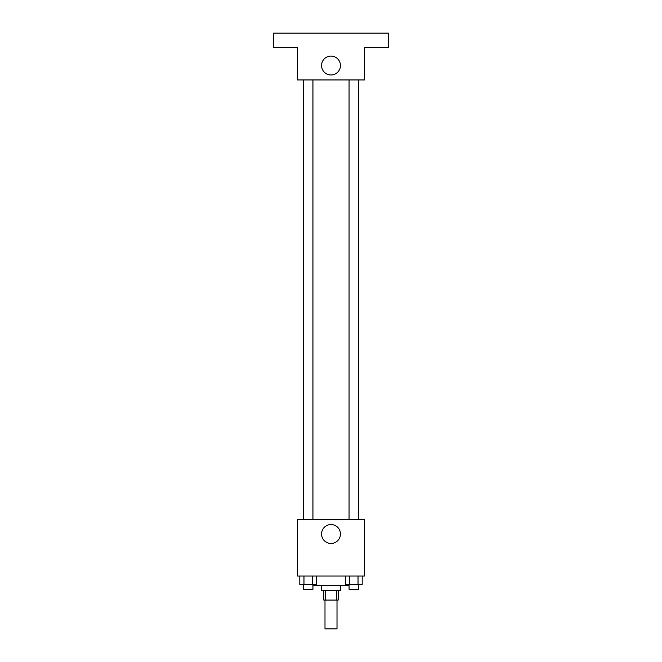 <?xml version="1.0" encoding="UTF-8"?>
<svg xmlns="http://www.w3.org/2000/svg" width="662" height="662" viewBox="0 0 662 662"><rect width="100%" height="100%" fill="white"/><g stroke="black" fill="none" stroke-linecap="round" stroke-linejoin="round"><path stroke-width="0.99" d="M324.992 600.07L324.992 628.9L337.008 628.9L337.008 600.07M336.379 590.463L336.379 600.07L323.792 600.07L323.792 590.463M336.379 600.07L338.208 600.07L338.208 590.463M340.607 585.655L340.607 590.463L321.393 590.463L321.393 585.655M325.621 590.463L325.621 600.07M312.985 584.455L312.985 585.655L349.015 585.655L349.015 584.455M364.638 576.048L297.362 576.048L297.362 519.587L364.638 519.587L364.638 576.048M340.45 534.002A9.45 9.45 0 0 1 326.275 542.186A9.45 9.45 0 0 1 326.275 525.818A9.45 9.45 0 0 1 340.45 534.002M349.064 519.587L349.064 79.945M312.936 79.945L312.936 519.587M364.638 79.945L297.362 79.945L297.362 47.515L273.34 47.515L273.34 33.1L388.66 33.1L388.66 47.515L364.638 47.515L364.638 79.945M340.45 65.53A9.45 9.45 0 0 1 326.275 73.714A9.45 9.45 0 0 1 326.275 57.354A9.45 9.45 0 0 1 340.45 65.53M362.197 576.048L362.197 584.455L345.547 584.455L345.547 576.048M358.034 576.048L358.034 584.455M349.71 576.048L349.71 584.455M358.68 584.455L358.68 589.263L349.064 589.263L349.064 584.455M316.453 576.048L316.453 584.455L299.803 584.455L299.803 576.048M312.29 576.048L312.29 584.455M303.966 576.048L303.966 584.455M312.936 584.455L312.936 589.263L303.32 589.263L303.32 584.455M358.68 519.587L358.68 79.945M303.32 79.945L303.32 519.587"/></g></svg>
